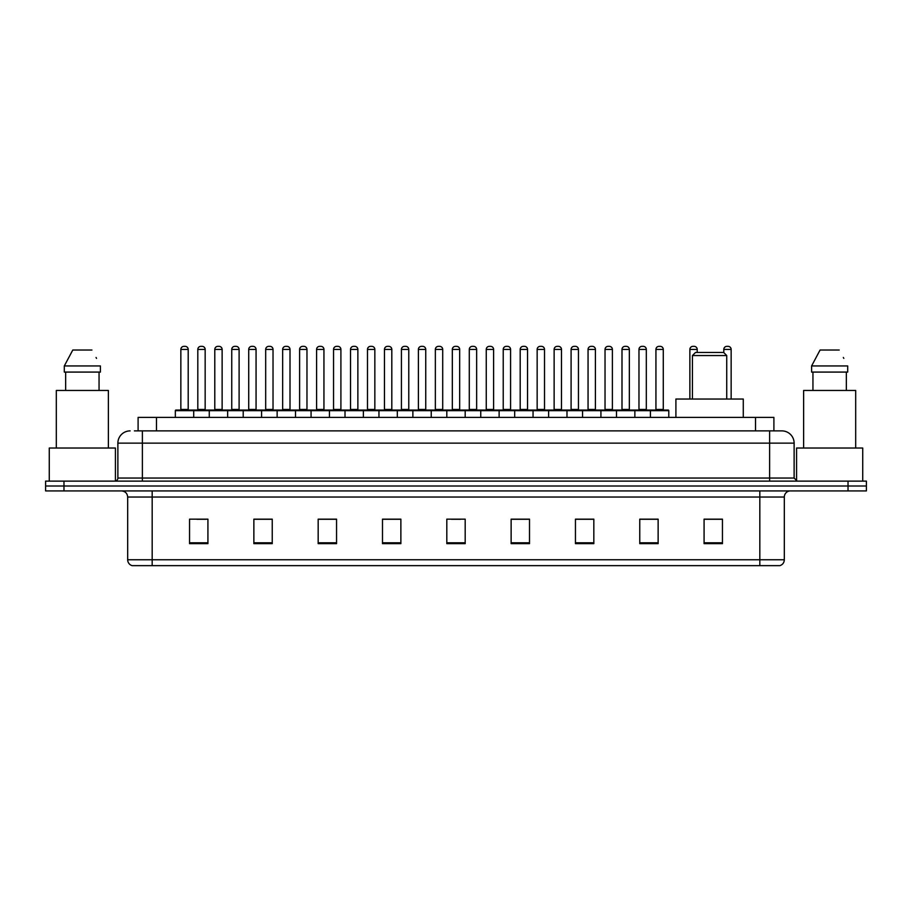<?xml version="1.0" encoding="UTF-8"?>
<svg xmlns="http://www.w3.org/2000/svg" width="912" height="912" viewBox="0 0 912 912"><rect width="100%" height="100%" fill="white"/><g stroke="black" fill="none" stroke-linecap="round" stroke-linejoin="round"><path stroke-width="1.37" d="M138.1 430.886L138.1 417.411L773.9 417.411L773.9 430.886M134.702 430.886L777.583 430.886M134.417 430.886L142.386 430.886L142.386 443.141L117.876 443.141L117.876 478.048A3.067 3.067 0 0 1 114.821 481.114M130.131 430.886A12.255 12.255 0 0 0 117.876 443.141M794.124 443.141L769.614 443.141L769.614 430.886L781.869 430.886A12.255 12.255 0 0 1 794.124 443.141L794.124 478.048L797.179 481.114M63.977 481.114L45.6 481.114L45.6 486.016L63.977 486.016L45.6 486.016L45.6 490.918L63.977 490.918L63.977 486.016L848.023 486.016L63.977 486.016L63.977 481.114L848.023 481.114L848.023 486.016L866.4 486.016L848.023 486.016L848.023 490.918L63.977 490.918M866.4 481.114L866.4 486.016L866.4 481.114L848.023 481.114M779.6 565.645L759.821 565.645L759.821 559.763L784.32 559.763L784.32 497.04A6.122 6.122 0 0 1 790.442 490.918M779.418 565.645L132.092 565.645A6.122 6.122 0 0 1 127.68 559.763L127.68 497.04C127.315 493.324 125.275 491.283 121.558 490.918M722.452 543.655L722.452 519.156L704.075 519.156L704.075 543.655L722.452 543.655M658.133 543.655L658.133 519.156L639.757 519.156L639.757 543.655L658.133 543.655M593.826 543.655L593.826 519.156L575.449 519.156L575.449 543.655L593.826 543.655M529.507 543.655L529.507 519.156L511.13 519.156L511.13 543.655L529.507 543.655M207.925 543.655L207.925 519.156L189.548 519.156L189.548 543.655L207.925 543.655M272.243 543.655L272.243 519.156L253.867 519.156L253.867 543.655L272.243 543.655M336.551 543.655L336.551 519.156L318.174 519.156L318.174 543.655L336.551 543.655M400.87 543.655L400.87 519.156L382.493 519.156L382.493 543.655L400.87 543.655M465.188 543.655L465.188 519.156L446.812 519.156L446.812 543.655L465.188 543.655M866.4 490.918L866.4 486.016L866.4 490.918L848.023 490.918M587.146 519.281L579.359 519.281M655.01 519.281L647.235 519.281M400.505 519.281L392.73 519.281M383.542 519.281L400.87 519.281M332.641 519.281L324.854 519.281M264.765 519.281L256.99 519.281M196.901 519.281L206.089 519.281M511.13 519.281L528.458 519.281M519.27 519.281L511.495 519.281M451.406 519.281L460.594 519.281M336.551 519.281L318.174 519.281M272.243 519.281L253.867 519.281M593.826 519.281L575.449 519.281M658.133 519.281L639.757 519.281M722.452 519.281L704.075 519.281M115.425 481.057L115.425 448.031L49.271 448.031L49.271 481.114M108.38 448.031L108.38 390.461L56.316 390.461L56.316 448.031M99.055 372.085L99.055 390.461L99.055 372.085M64.307 365.951L72.789 350.026L64.307 365.951L64.307 372.085L100.4 372.085L100.4 365.951L64.307 365.951M96.524 358.393L96.045 357.47M65.653 372.085L65.653 390.461M91.918 350.026L72.789 350.026M692.436 355.543L726.739 355.543L723.683 352.477L695.503 352.477L692.436 355.543L692.436 399.034M726.739 355.543L726.739 399.034M743.28 417.411L743.28 399.034L675.906 399.034L675.906 417.411M862.729 481.114L862.729 448.031L796.575 448.031L796.575 481.057M855.684 448.031L855.684 390.461L803.62 390.461L803.62 448.031M811.6 365.951L820.082 350.026L811.6 365.951L811.6 372.085L847.693 372.085L847.693 365.951L811.6 365.951M843.817 358.393L843.338 357.47M812.945 372.085L812.945 390.461M846.347 390.461L846.347 372.085M839.211 350.026L820.082 350.026M650.416 417.411L650.416 410.674A0.616 0.616 0 0 1 651.031 410.058L668.188 410.058A0.616 0.616 0 0 1 668.792 410.674L175.332 410.674A0.616 0.616 0 0 1 175.948 410.058L193.105 410.058A0.616 0.616 0 0 1 193.709 410.674L193.709 417.411M188.807 410.058A0.616 0.616 0 0 1 188.203 409.442L180.85 409.442L180.85 349.421A3.067 3.067 0 0 1 183.916 346.355L185.136 346.355A3.067 3.067 0 0 1 188.203 349.421L180.85 349.421A3.067 3.067 0 0 1 183.916 346.355L185.136 346.355A3.067 3.067 0 0 1 188.203 349.421L188.203 409.442A0.616 0.616 0 0 0 188.807 410.058L180.234 410.058A0.616 0.616 0 0 0 180.85 409.442A0.616 0.616 0 0 1 180.234 410.058M193.105 410.058L175.948 410.058A0.616 0.616 0 0 0 175.332 410.674L175.332 417.411M209.27 417.411L209.27 410.674A0.616 0.616 0 0 1 209.885 410.058L227.031 410.058A0.616 0.616 0 0 1 227.647 410.674L227.647 417.411M222.745 410.058A0.616 0.616 0 0 1 222.129 409.442L214.787 409.442L214.787 349.421A3.067 3.067 0 0 1 217.843 346.355L219.074 346.355A3.067 3.067 0 0 1 222.129 349.421L214.787 349.421A3.067 3.067 0 0 1 217.843 346.355L219.074 346.355A3.067 3.067 0 0 1 222.129 349.421L222.129 409.442A0.616 0.616 0 0 0 222.745 410.058L214.172 410.058A0.616 0.616 0 0 0 214.787 409.442A0.616 0.616 0 0 1 214.172 410.058M243.208 417.411L243.208 410.674A0.616 0.616 0 0 1 243.812 410.058L260.969 410.058A0.616 0.616 0 0 1 261.584 410.674L261.584 417.411M256.682 410.058A0.616 0.616 0 0 1 256.067 409.442L248.714 409.442L248.714 349.421A3.067 3.067 0 0 1 251.78 346.355L253 346.355A3.067 3.067 0 0 1 256.067 349.421L248.714 349.421A3.067 3.067 0 0 1 251.78 346.355L253 346.355A3.067 3.067 0 0 1 256.067 349.421L256.067 409.442A0.616 0.616 0 0 0 256.682 410.058L248.11 410.058A0.616 0.616 0 0 0 248.714 409.442A0.616 0.616 0 0 1 248.11 410.058M277.134 417.411L277.134 410.674A0.616 0.616 0 0 1 277.75 410.058L294.907 410.058A0.616 0.616 0 0 1 295.511 410.674L295.511 417.411M290.62 410.058A0.616 0.616 0 0 1 290.005 409.442L282.652 409.442L282.652 349.421A3.067 3.067 0 0 1 285.718 346.355L286.938 346.355A3.067 3.067 0 0 1 290.005 349.421L282.652 349.421A3.067 3.067 0 0 1 285.718 346.355L286.938 346.355A3.067 3.067 0 0 1 290.005 349.421L290.005 409.442A0.616 0.616 0 0 0 290.62 410.058L282.036 410.058A0.616 0.616 0 0 0 282.652 409.442A0.616 0.616 0 0 1 282.036 410.058M311.072 417.411L311.072 410.674A0.616 0.616 0 0 1 311.687 410.058L328.833 410.058A0.616 0.616 0 0 1 329.449 410.674L329.449 417.411M324.547 410.058A0.616 0.616 0 0 1 323.942 409.442L316.589 409.442L316.589 349.421A3.067 3.067 0 0 1 319.645 346.355L320.876 346.355A3.067 3.067 0 0 1 323.942 349.421L316.589 349.421A3.067 3.067 0 0 1 319.645 346.355L320.876 346.355A3.067 3.067 0 0 1 323.942 349.421L323.942 409.442A0.616 0.616 0 0 0 324.547 410.058L315.974 410.058A0.616 0.616 0 0 0 316.589 409.442A0.616 0.616 0 0 1 315.974 410.058M345.01 417.411L345.01 410.674A0.616 0.616 0 0 1 345.625 410.058L362.771 410.058A0.616 0.616 0 0 1 363.386 410.674L363.386 417.411M358.484 410.058A0.616 0.616 0 0 1 357.869 409.442L350.516 409.442L350.516 349.421A3.067 3.067 0 0 1 353.582 346.355L354.814 346.355A3.067 3.067 0 0 1 357.869 349.421L350.516 349.421A3.067 3.067 0 0 1 353.582 346.355L354.814 346.355A3.067 3.067 0 0 1 357.869 349.421L357.869 409.442A0.616 0.616 0 0 0 358.484 410.058L349.912 410.058A0.616 0.616 0 0 0 350.516 409.442A0.616 0.616 0 0 1 349.912 410.058M378.947 417.411L378.947 410.674A0.616 0.616 0 0 1 379.552 410.058L396.709 410.058A0.616 0.616 0 0 1 397.324 410.674L397.324 417.411M392.422 410.058A0.616 0.616 0 0 1 391.807 409.442L384.454 409.442L384.454 349.421A3.067 3.067 0 0 1 387.52 346.355L388.74 346.355A3.067 3.067 0 0 1 391.807 349.421L384.454 349.421A3.067 3.067 0 0 1 387.52 346.355L388.74 346.355A3.067 3.067 0 0 1 391.807 349.421L391.807 409.442A0.616 0.616 0 0 0 392.422 410.058L383.838 410.058A0.616 0.616 0 0 0 384.454 409.442A0.616 0.616 0 0 1 383.838 410.058M412.874 417.411L412.874 410.674A0.616 0.616 0 0 1 413.489 410.058L430.646 410.058A0.616 0.616 0 0 1 431.251 410.674L431.251 417.411M426.349 410.058A0.616 0.616 0 0 1 425.744 409.442L418.391 409.442L418.391 349.421A3.067 3.067 0 0 1 421.458 346.355L422.678 346.355A3.067 3.067 0 0 1 425.744 349.421L418.391 349.421A3.067 3.067 0 0 1 421.458 346.355L422.678 346.355A3.067 3.067 0 0 1 425.744 349.421L425.744 409.442A0.616 0.616 0 0 0 426.349 410.058L417.776 410.058A0.616 0.616 0 0 0 418.391 409.442A0.616 0.616 0 0 1 417.776 410.058M446.812 417.411L446.812 410.674A0.616 0.616 0 0 1 447.427 410.058L464.573 410.058A0.616 0.616 0 0 1 465.188 410.674L465.188 417.411M460.286 410.058A0.616 0.616 0 0 1 459.671 409.442L452.329 409.442L452.329 349.421A3.067 3.067 0 0 1 455.384 346.355L456.616 346.355A3.067 3.067 0 0 1 459.671 349.421L452.329 349.421A3.067 3.067 0 0 1 455.384 346.355L456.616 346.355A3.067 3.067 0 0 1 459.671 349.421L459.671 409.442A0.616 0.616 0 0 0 460.286 410.058L451.714 410.058A0.616 0.616 0 0 0 452.329 409.442A0.616 0.616 0 0 1 451.714 410.058M480.749 417.411L480.749 410.674A0.616 0.616 0 0 1 481.354 410.058L498.511 410.058A0.616 0.616 0 0 1 499.126 410.674L499.126 417.411M494.224 410.058A0.616 0.616 0 0 1 493.609 409.442L486.256 409.442L486.256 349.421A3.067 3.067 0 0 1 489.322 346.355L490.542 346.355A3.067 3.067 0 0 1 493.609 349.421L486.256 349.421A3.067 3.067 0 0 1 489.322 346.355L490.542 346.355A3.067 3.067 0 0 1 493.609 349.421L493.609 409.442A0.616 0.616 0 0 0 494.224 410.058L485.651 410.058A0.616 0.616 0 0 0 486.256 409.442A0.616 0.616 0 0 1 485.651 410.058M514.676 417.411L514.676 410.674A0.616 0.616 0 0 1 515.291 410.058L532.448 410.058A0.616 0.616 0 0 1 533.053 410.674L533.053 417.411M528.162 410.058A0.616 0.616 0 0 1 527.546 409.442L520.193 409.442L520.193 349.421A3.067 3.067 0 0 1 523.26 346.355L524.48 346.355A3.067 3.067 0 0 1 527.546 349.421L520.193 349.421A3.067 3.067 0 0 1 523.26 346.355L524.48 346.355A3.067 3.067 0 0 1 527.546 349.421L527.546 409.442A0.616 0.616 0 0 0 528.162 410.058L519.578 410.058A0.616 0.616 0 0 0 520.193 409.442A0.616 0.616 0 0 1 519.578 410.058M548.614 417.411L548.614 410.674A0.616 0.616 0 0 1 549.229 410.058L566.375 410.058A0.616 0.616 0 0 1 566.99 410.674L566.99 417.411M562.088 410.058A0.616 0.616 0 0 1 561.484 409.442L554.131 409.442L554.131 349.421A3.067 3.067 0 0 1 557.186 346.355L558.418 346.355A3.067 3.067 0 0 1 561.484 349.421L554.131 349.421A3.067 3.067 0 0 1 557.186 346.355L558.418 346.355A3.067 3.067 0 0 1 561.484 349.421L561.484 409.442A0.616 0.616 0 0 0 562.088 410.058L553.516 410.058A0.616 0.616 0 0 0 554.131 409.442A0.616 0.616 0 0 1 553.516 410.058M582.551 417.411L582.551 410.674A0.616 0.616 0 0 1 583.167 410.058L600.313 410.058A0.616 0.616 0 0 1 600.928 410.674L600.928 417.411M596.026 410.058A0.616 0.616 0 0 1 595.411 409.442L588.058 409.442L588.058 349.421A3.067 3.067 0 0 1 591.124 346.355L592.355 346.355A3.067 3.067 0 0 1 595.411 349.421L588.058 349.421A3.067 3.067 0 0 1 591.124 346.355L592.355 346.355A3.067 3.067 0 0 1 595.411 349.421L595.411 409.442A0.616 0.616 0 0 0 596.026 410.058L587.453 410.058A0.616 0.616 0 0 0 588.058 409.442A0.616 0.616 0 0 1 587.453 410.058M616.489 417.411L616.489 410.674A0.616 0.616 0 0 1 617.093 410.058L634.25 410.058A0.616 0.616 0 0 1 634.866 410.674L634.866 417.411M629.964 410.058A0.616 0.616 0 0 1 629.348 409.442L621.995 409.442L621.995 349.421A3.067 3.067 0 0 1 625.062 346.355L626.282 346.355A3.067 3.067 0 0 1 629.348 349.421L621.995 349.421A3.067 3.067 0 0 1 625.062 346.355L626.282 346.355A3.067 3.067 0 0 1 629.348 349.421L629.348 409.442A0.616 0.616 0 0 0 629.964 410.058L621.38 410.058A0.616 0.616 0 0 0 621.995 409.442A0.616 0.616 0 0 1 621.38 410.058M663.89 410.058A0.616 0.616 0 0 1 663.286 409.442L655.933 409.442L655.933 349.421A3.067 3.067 0 0 1 659 346.355L660.22 346.355A3.067 3.067 0 0 1 663.286 349.421L655.933 349.421A3.067 3.067 0 0 1 659 346.355L660.22 346.355A3.067 3.067 0 0 1 663.286 349.421L663.286 409.442A0.616 0.616 0 0 0 663.89 410.058L655.318 410.058A0.616 0.616 0 0 0 655.933 409.442A0.616 0.616 0 0 1 655.318 410.058M651.031 410.058L668.188 410.058A0.616 0.616 0 0 1 668.792 410.674L668.792 417.411M210.068 410.058L192.911 410.058M197.813 349.421A3.067 3.067 0 0 1 200.879 346.355L202.099 346.355A3.067 3.067 0 0 1 205.166 349.421L197.813 349.421L197.813 409.442A0.616 0.616 0 0 1 197.209 410.058M205.166 349.421L205.166 409.442A0.616 0.616 0 0 0 205.781 410.058M244.006 410.058L226.849 410.058M231.751 349.421A3.067 3.067 0 0 1 234.817 346.355L236.037 346.355A3.067 3.067 0 0 1 239.104 349.421L231.751 349.421L231.751 409.442A0.616 0.616 0 0 1 231.135 410.058M239.104 349.421L239.104 409.442A0.616 0.616 0 0 0 239.708 410.058M277.932 410.058L260.786 410.058M265.688 349.421A3.067 3.067 0 0 1 268.744 346.355L269.975 346.355A3.067 3.067 0 0 1 273.03 349.421L265.688 349.421L265.688 409.442A0.616 0.616 0 0 1 265.073 410.058M273.03 349.421L273.03 409.442A0.616 0.616 0 0 0 273.646 410.058M311.87 410.058L294.724 410.058M299.615 349.421A3.067 3.067 0 0 1 302.681 346.355L303.913 346.355A3.067 3.067 0 0 1 306.968 349.421L299.615 349.421L299.615 409.442A0.616 0.616 0 0 1 299.011 410.058M306.968 349.421L306.968 409.442A0.616 0.616 0 0 0 307.583 410.058M345.808 410.058L328.651 410.058M333.553 349.421A3.067 3.067 0 0 1 336.619 346.355L337.839 346.355A3.067 3.067 0 0 1 340.906 349.421L333.553 349.421L333.553 409.442A0.616 0.616 0 0 1 332.937 410.058M340.906 349.421L340.906 409.442A0.616 0.616 0 0 0 341.521 410.058M379.734 410.058L362.588 410.058M367.49 349.421A3.067 3.067 0 0 1 370.546 346.355L371.777 346.355A3.067 3.067 0 0 1 374.843 349.421L367.49 349.421L367.49 409.442A0.616 0.616 0 0 1 366.875 410.058M374.843 349.421L374.843 409.442A0.616 0.616 0 0 0 375.448 410.058M413.672 410.058L396.526 410.058M401.428 349.421A3.067 3.067 0 0 1 404.483 346.355L405.715 346.355A3.067 3.067 0 0 1 408.77 349.421L401.428 349.421L401.428 409.442A0.616 0.616 0 0 1 400.813 410.058M408.77 349.421L408.77 409.442A0.616 0.616 0 0 0 409.385 410.058M447.61 410.058L430.453 410.058M435.355 349.421A3.067 3.067 0 0 1 438.421 346.355L439.641 346.355A3.067 3.067 0 0 1 442.708 349.421L435.355 349.421L435.355 409.442A0.616 0.616 0 0 1 434.75 410.058M442.708 349.421L442.708 409.442A0.616 0.616 0 0 0 443.323 410.058M481.547 410.058L464.39 410.058M469.292 349.421A3.067 3.067 0 0 1 472.359 346.355L473.579 346.355A3.067 3.067 0 0 1 476.645 349.421L469.292 349.421L469.292 409.442A0.616 0.616 0 0 1 468.677 410.058M476.645 349.421L476.645 409.442A0.616 0.616 0 0 0 477.25 410.058M515.474 410.058L498.328 410.058M503.23 349.421A3.067 3.067 0 0 1 506.285 346.355L507.517 346.355A3.067 3.067 0 0 1 510.572 349.421L503.23 349.421L503.23 409.442A0.616 0.616 0 0 1 502.615 410.058M510.572 349.421L510.572 409.442A0.616 0.616 0 0 0 511.187 410.058M549.412 410.058L532.266 410.058M537.157 349.421A3.067 3.067 0 0 1 540.223 346.355L541.454 346.355A3.067 3.067 0 0 1 544.51 349.421L537.157 349.421L537.157 409.442A0.616 0.616 0 0 1 536.552 410.058M544.51 349.421L544.51 409.442A0.616 0.616 0 0 0 545.125 410.058M583.349 410.058L566.192 410.058M571.094 349.421A3.067 3.067 0 0 1 574.161 346.355L575.381 346.355A3.067 3.067 0 0 1 578.447 349.421L571.094 349.421L571.094 409.442A0.616 0.616 0 0 1 570.479 410.058M578.447 349.421L578.447 409.442A0.616 0.616 0 0 0 579.063 410.058M617.276 410.058L600.13 410.058M605.032 349.421A3.067 3.067 0 0 1 608.087 346.355L609.319 346.355A3.067 3.067 0 0 1 612.385 349.421L605.032 349.421L605.032 409.442A0.616 0.616 0 0 1 604.417 410.058M612.385 349.421L612.385 409.442A0.616 0.616 0 0 0 612.989 410.058M651.214 410.058L634.068 410.058M638.97 349.421A3.067 3.067 0 0 1 642.025 346.355L643.256 346.355A3.067 3.067 0 0 1 646.312 349.421L638.97 349.421L638.97 409.442A0.616 0.616 0 0 1 638.354 410.058M646.312 349.421L646.312 409.442A0.616 0.616 0 0 0 646.927 410.058M209.885 410.058L227.031 410.058M243.812 410.058L260.969 410.058M277.75 410.058L294.907 410.058M311.687 410.058L328.833 410.058M345.625 410.058L362.771 410.058M379.552 410.058L396.709 410.058M413.489 410.058L430.646 410.058M447.427 410.058L464.573 410.058M481.354 410.058L498.511 410.058M515.291 410.058L532.448 410.058M549.229 410.058L566.375 410.058M583.167 410.058L600.313 410.058M617.093 410.058L634.25 410.058M697.213 352.477L697.213 349.421A3.067 3.067 0 0 0 694.157 346.355L692.926 346.355A3.067 3.067 0 0 0 689.871 349.421L689.871 399.034M731.15 399.034L731.15 349.421A3.067 3.067 0 0 0 728.084 346.355L726.864 346.355A3.067 3.067 0 0 0 723.797 349.421L723.797 352.602M156.476 430.886L156.476 417.411M755.524 430.886L755.524 417.411M142.386 481.114L142.386 478.048L794.124 478.048M117.876 478.048L142.386 478.048L142.386 443.141L769.614 443.141L769.614 481.114M759.821 490.918L759.821 497.04L127.68 497.04M784.32 497.04L759.821 497.04L759.821 559.763L152.179 559.763L152.179 565.645M127.68 559.763L152.179 559.763L152.179 490.918M465.188 542.8L446.812 542.8M400.87 542.8L382.493 542.8M336.551 542.8L318.174 542.8M272.243 542.8L253.867 542.8M207.925 542.8L189.548 542.8M529.507 542.8L511.13 542.8M593.826 542.8L575.449 542.8M658.133 542.8L639.757 542.8M722.452 542.8L704.075 542.8M197.813 409.442L205.166 409.442M231.751 409.442L239.104 409.442M265.688 409.442L273.03 409.442M299.615 409.442L306.968 409.442M333.553 409.442L340.906 409.442M367.49 409.442L374.843 409.442M401.428 409.442L408.77 409.442M435.355 409.442L442.708 409.442M469.292 409.442L476.645 409.442M503.23 409.442L510.572 409.442M537.157 409.442L544.51 409.442M571.094 409.442L578.447 409.442M605.032 409.442L612.385 409.442M638.97 409.442L646.312 409.442M697.213 349.421L689.871 349.421M731.15 349.421L723.797 349.421M779.908 565.645C782.678 564.665 784.149 562.704 784.32 559.763"/></g></svg>

